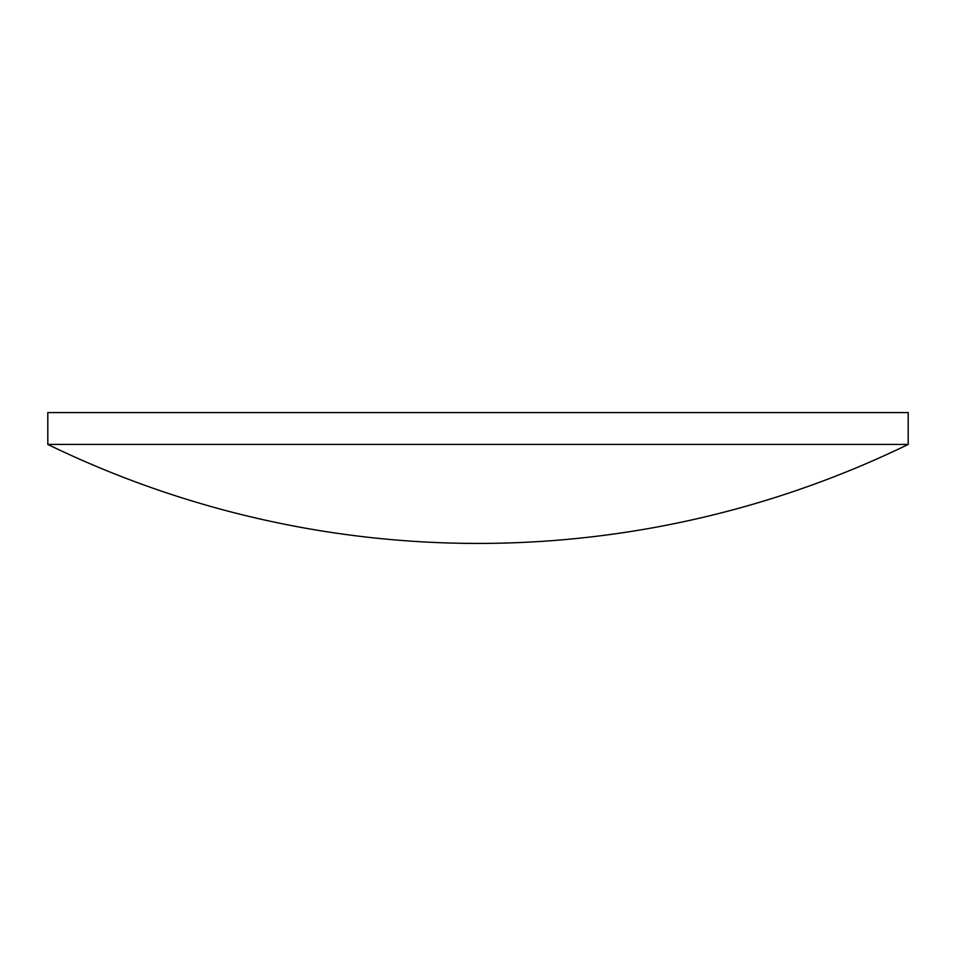 <?xml version="1.0" encoding="UTF-8"?>
<svg xmlns="http://www.w3.org/2000/svg" width="956" height="956" viewBox="0 0 956 956"><rect width="100%" height="100%" fill="white"/><g stroke="black" fill="none" stroke-linecap="round" stroke-linejoin="round"><path stroke-width="1.43" d="M47.8 412.574L908.2 412.574L908.2 444.421L47.8 444.421L47.8 412.574M47.8 444.421A984.13 984.13 0 0 0 908.2 444.421"/></g></svg>
